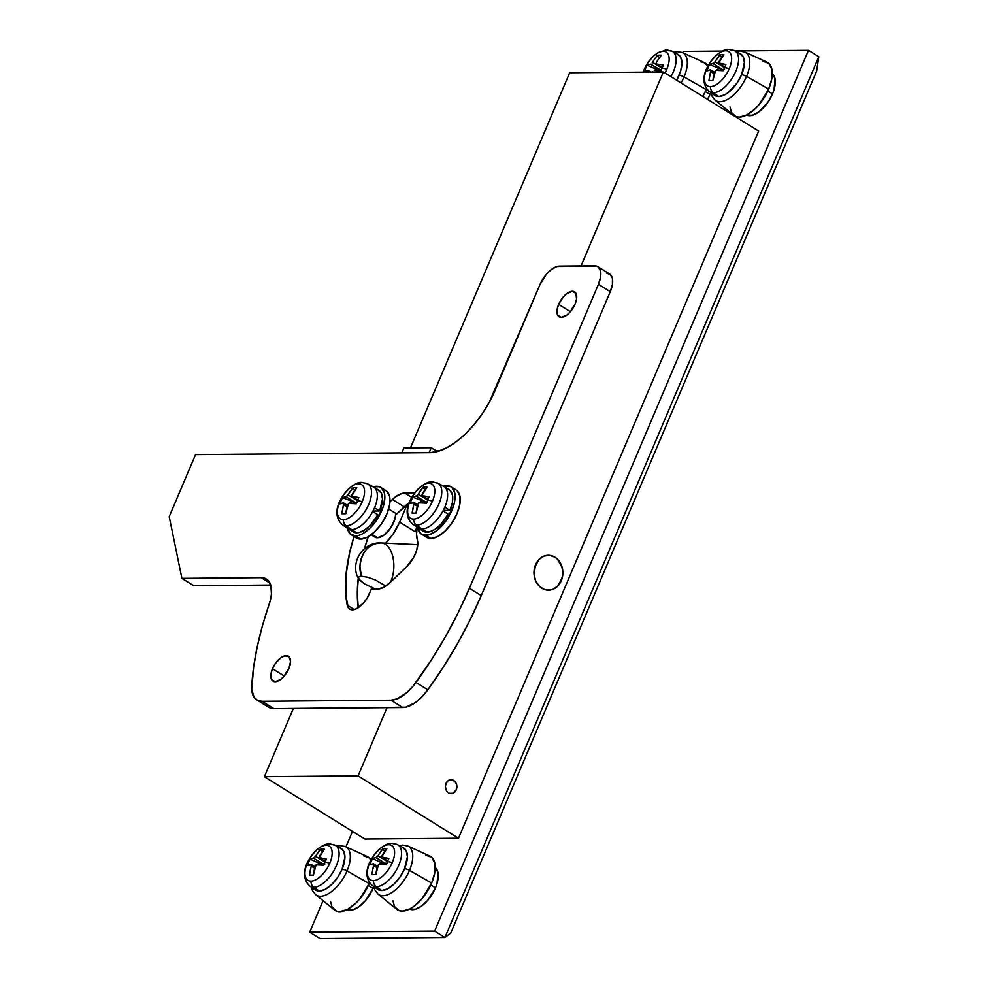 <?xml version="1.0" encoding="UTF-8"?>
<svg xmlns="http://www.w3.org/2000/svg" width="988" height="988" viewBox="0 0 988 988"><rect width="100%" height="100%" fill="white"/><g stroke="black" fill="none" stroke-linecap="round" stroke-linejoin="round"><path stroke-width="1.48" d="M371.13 534.804L374.835 537.101A17.451 8.645 -58.2 0 0 377.453 537.781L383.986 535.126L390.532 528.135L394.891 519.169L395.805 513.427A17.451 8.645 121.8 0 1 380.664 537.052A17.451 8.645 121.8 0 1 377.453 537.781L374.217 536.632L373.143 535.212L374.217 536.632L377.453 537.781A17.451 8.645 121.8 0 1 373.056 535.051M535.545 564.728A17.451 14.462 -90.5 0 1 548.266 555.281A17.451 14.462 -90.5 0 1 561.295 580.709L557.788 586.032L552.872 589.342L550.094 590.058L544.474 589.49L539.448 586.366L535.792 581.179L534.051 574.695L534.508 567.902L539.04 559.406L543.968 556.108L549.575 555.33L554.997 557.207L557.38 559.072L562.172 567.408L562.827 574.164L561.295 580.709A17.451 14.462 -90.5 0 1 548.562 590.169A17.451 14.462 -90.5 0 1 535.545 564.728A17.451 14.462 -90.5 0 1 548.266 555.281A17.451 14.462 -90.5 0 1 561.295 580.709A17.451 14.462 -90.5 0 1 548.562 590.169A17.451 14.462 -90.5 0 1 535.545 564.728L534.051 574.695L535.792 581.179L539.448 586.366L544.474 589.49L550.094 590.058L552.872 589.342L557.788 586.032L562.333 577.535L562.777 570.755L561.048 564.272L557.38 559.072L554.997 557.207L549.575 555.33L543.968 556.108L539.04 559.406L535.545 564.728M445.959 783.435A6.978 5.78 -90.5 0 1 451.047 779.655A6.978 5.78 -90.5 0 1 456.258 789.82L452.887 793.278L449.528 793.339L447.527 792.092L446.057 790.005L445.341 786.053L447.366 781.298L450.442 779.693L454.702 781.175L456.617 784.509L456.258 789.82A6.978 5.78 -90.5 0 1 451.17 793.611A6.978 5.78 -90.5 0 1 445.959 783.435A6.978 5.78 -90.5 0 1 451.047 779.655A6.978 5.78 -90.5 0 1 456.258 789.82L452.887 793.278L449.528 793.339L447.527 792.092L446.057 790.005L445.341 786.053L447.366 781.298L450.442 779.693L454.702 781.175L456.617 784.509L456.258 789.82A6.978 5.78 -90.5 0 1 451.17 793.611A6.978 5.78 -90.5 0 1 445.959 783.435M772.505 93.885L767.824 90.982L772.505 93.885L774.036 89.649L775.012 78.571L772.295 73.668A24.428 12.103 -58.2 0 1 772.505 93.885A24.428 12.103 -58.2 0 1 746.582 115.09L752.461 115.275L758.759 111.99L767.935 102.209L772.505 93.885M710.039 94.416L705.358 91.513L710.039 94.416L710.78 92.563A24.428 12.103 -58.2 0 1 710.039 94.416A24.428 12.103 -58.2 0 1 707.569 99.38L710.039 94.416M435.276 867.649A24.428 12.103 -58.2 0 1 435.473 887.866L428.051 899.957L421.74 905.971L415.442 909.256L409.563 909.084A24.428 12.103 -58.2 0 0 435.473 887.866L430.793 884.964L435.473 887.866L437.005 883.643L437.993 872.552L435.547 867.884M373.019 888.41L368.339 885.495L373.019 888.41L373.748 886.545A24.428 12.103 -58.2 0 1 373.019 888.41A24.428 12.103 -58.2 0 1 347.097 909.615L352.975 909.787L359.286 906.502L365.597 900.488L373.019 888.41M415.108 531.729L417.022 527.197L415.108 531.729L399.646 522.146L393.125 534.026L385.629 543.141A34.889 17.29 121.8 0 0 399.646 522.146L407.254 504.238L399.646 522.146L415.108 531.729L416.862 527.073A34.889 17.29 121.8 0 1 415.108 531.729M450.726 933.08L816.718 70.864L818.793 56.711L808.493 50.314L735.035 50.944L808.493 50.314L434.609 931.141L444.909 937.538L319.989 938.6L309.689 932.203L434.609 931.141L309.689 932.203L323.064 900.723L309.689 932.203L319.989 938.6L444.909 937.538L818.793 56.711L808.493 50.314L434.609 931.141L444.909 937.538L450.726 933.08L816.718 70.864L818.793 56.711L444.909 937.538L450.726 933.08M663.38 71.951L569.681 72.754L663.38 71.951L581.043 265.92L663.38 71.951L758.648 131.083L663.38 71.951M439.475 450.874L436.4 450.899L431.25 447.712L403.919 447.935L431.25 447.712L429.163 452.628L431.25 447.712L436.4 450.899L439.475 450.874M410.452 447.885L569.681 72.754L410.452 447.885M387.024 707.667L358.064 775.901L264.376 776.704L293.337 708.47L264.376 776.704L358.064 775.901L458.494 838.232L364.807 839.034L264.376 776.704L364.807 839.034L458.494 838.232L758.648 131.083L458.494 838.232L358.064 775.901L387.024 707.667M401.832 452.862L403.919 447.935L401.832 452.862M722.364 51.055L683.585 51.376L722.364 51.055M345.936 846.827L352.494 831.39L345.936 846.827M682.955 52.846L683.585 51.376L682.955 52.846M437.375 451.504L436.4 450.899L437.375 451.504M390.581 582.08A24.428 13.647 -87.3 0 0 392.841 556.775A24.428 13.647 -87.3 0 0 381.343 542.943A24.428 13.647 -87.3 0 0 380.923 542.931A24.428 20.242 89.5 0 0 379.972 542.906A24.428 20.242 89.5 0 0 359.953 566.371A24.428 20.242 89.5 0 0 361.349 576.214L367.585 577.202L375.391 579.956L385.802 586.045L375.391 579.956L367.585 577.202L361.349 576.214L359.953 566.371C361.596 551.6 368.586 543.795 380.923 542.931A24.428 13.647 92.7 0 1 381.343 542.943A24.428 13.647 92.7 0 1 392.841 556.775A24.428 13.647 92.7 0 1 390.581 582.08M358.521 578.598L358.409 577.276L359.583 580.092L364.535 583.883L375.551 589.058L364.535 583.883L358.607 578.783C349.851 564.234 361.485 542.708 379.972 542.906L380.923 542.931M360.262 576.288L361.349 576.214L360.262 576.288M358.409 577.276L359.397 576.498L358.409 577.276M272.49 668.74A14.659 7.262 121.8 0 1 288.41 656.217A14.659 7.262 121.8 0 1 288.879 668.592L290.571 661.367L288.928 656.6L284.507 655.896L280.728 657.872L275.22 663.738L272.49 668.74L270.996 673.717L271.527 679.534L275.158 681.695L280.641 679.46L284.433 675.841L288.879 668.592A14.659 7.262 121.8 0 1 272.96 681.115A14.659 7.262 121.8 0 1 272.49 668.74L284.26 676.039L272.49 668.74M288.768 668.851A14.659 7.262 -58.2 0 0 284.445 675.829M415.392 553.823A20.933 10.374 121.8 0 1 406.377 567.013L413.626 557.454L416.788 549.933L417.801 542.832L416.566 534.249L417.121 527.271A38.384 19.019 121.8 0 0 417.368 539.942A20.933 10.374 121.8 0 1 415.392 553.823M558.64 304.39A14.659 7.262 121.8 0 1 574.559 291.868A14.659 7.262 121.8 0 1 575.028 304.242L576.523 299.265L575.992 293.448L572.361 291.287L566.877 293.522L563.086 297.141L558.64 304.39L557.146 309.368L557.677 315.184L561.308 317.346L566.791 315.11L570.582 311.492L575.028 304.242A14.659 7.262 121.8 0 1 559.109 316.765A14.659 7.262 121.8 0 1 558.64 304.39L570.409 311.689L558.64 304.39M574.917 304.514A14.659 7.262 -58.2 0 0 570.595 311.479M606.471 273.157L610.349 274.541L612.437 278.542L612.412 284.556L610.275 291.67L481.255 595.616L469.411 588.268L458.259 612.548L445.526 636.531L431.373 659.935L413.033 686.24L406.648 692.749L396.855 698.924L390.939 700.183L262.042 701.282L257.448 700.27L254.052 697.207L251.718 689.278L253.681 666.739L257.251 646.671L262.388 625.91L270.613 599.185L271.453 594.035L270.823 585.316L267.254 579.623L261.203 577.671L181.903 578.351L169.207 516.65L195.538 454.628L429.755 452.628L437.869 451.368L446.7 447.774L455.876 441.994L465.064 434.226L473.907 424.778L482.07 414.034L489.233 402.375L539.88 284.816L546.241 274.454L551.65 269.292L557.047 266.488L596.752 266.143L598.506 267.18L600.593 271.181L600.568 277.196L598.432 284.309L469.411 588.268A244.234 121.005 121.8 0 1 415.985 682.461L427.829 689.809L421.74 697.046L415.195 702.69L405.636 707.21L273.898 708.631L268.625 707.247M414.738 492.926L401.906 493.457L395.608 496.742L389.951 501.781L392.384 499.459A24.428 12.103 121.8 0 1 404.747 493.012L411.823 497.409L404.747 493.012L414.738 492.926M354.062 536.521L349.764 552.07L345.973 575.164L345.886 595.925L348.443 607.966L350.567 609.534L353.445 609.744L356.816 608.571L363.893 602.594L366.98 598.296L371.327 589.095L377.675 589.046L383.616 587.341L390.038 582.599L406.377 567.013L390.038 582.599A24.428 12.103 121.8 0 1 377.675 589.046L371.327 589.095L369.413 593.615A18.142 8.991 121.8 0 1 349.69 609.114A18.142 8.991 121.8 0 1 347.245 605.162A143.754 71.222 121.8 0 1 354.062 536.521M481.255 595.616L470.103 619.896L457.37 643.892L443.217 667.295L427.829 689.809A244.234 121.005 -58.2 0 0 481.255 595.616L469.411 588.268L598.432 284.309L610.275 291.67L481.255 595.616M267.427 706.334L265.896 704.555M270.749 585.044L193.759 585.699L181.903 578.351L193.759 585.699L270.749 585.044M288.78 668.839L284.334 676.088M574.942 304.489L570.484 311.739M409.279 502.855L396.707 513.982L404.228 506.807L392.384 499.459L404.228 506.807A24.428 12.103 -58.2 0 1 409.279 502.855M368.326 536.657L364.436 548.661A143.754 71.222 -58.2 0 1 368.326 536.657M358.274 578.116L357.31 593.232L358.249 607.719A143.754 71.222 -58.2 0 1 358.274 578.116M597.765 266.624A20.933 10.374 121.8 0 1 598.432 284.309L610.275 291.67A20.933 10.374 -58.2 0 0 609.608 273.985L597.765 266.624A20.933 10.374 121.8 0 0 594.615 265.809L559.492 266.105A20.933 10.374 121.8 0 0 539.88 284.816L495.112 390.26A69.778 34.58 121.8 0 1 429.755 452.628L195.538 454.628L169.207 516.65L181.903 578.351L261.203 577.671L269.996 583.13L261.203 577.671A34.889 17.29 121.8 0 1 266.439 579.042A34.889 17.29 121.8 0 1 269.057 604.644A244.234 121.005 121.8 0 0 251.73 685.919A34.889 17.29 121.8 0 0 256.818 699.912A34.889 17.29 121.8 0 0 262.042 701.282L390.939 700.183L402.783 707.532L273.898 708.631L262.042 701.282L273.898 708.631A34.889 17.29 -58.2 0 1 268.662 707.26L256.818 699.912M388.63 508.968L396.707 513.982L388.63 508.968M354.322 609.559L347.245 605.162L354.322 609.559M427.829 689.809L415.985 682.461A34.889 17.29 121.8 0 1 390.939 700.183L402.783 707.532A34.889 17.29 -58.2 0 0 427.829 689.809M425.742 535.298A27.911 13.832 121.8 0 1 421.555 534.212A27.911 13.832 121.8 0 1 417.702 527.678L420.567 533.458L422.901 534.854L428.99 534.804L436.19 531.05L446.675 519.861L453.64 505.523L454.739 500.867L454.764 492.851L451.985 487.516L449.651 486.133L443.427 486.22A27.911 13.832 121.8 0 1 446.811 485.676A27.911 13.832 121.8 0 1 450.997 486.775A27.911 13.832 121.8 0 1 450.12 514.106A27.911 13.832 121.8 0 1 425.742 535.298L430.892 538.497L425.742 535.298M421.555 534.212L426.705 537.398A27.911 13.832 -58.2 0 0 430.892 538.497A27.911 13.832 -58.2 0 0 455.27 517.304A27.911 13.832 -58.2 0 0 456.147 489.974L450.997 486.775M411.539 523.097A24.033 11.905 -58.2 0 0 416.504 525.208A24.033 11.905 121.8 0 1 412.601 524.06L417.949 527.839A24.428 12.103 -58.2 0 0 421.913 529L416.504 525.208A6.978 5.78 -90.5 0 1 413.614 519.071A20.168 9.991 121.8 0 1 409.946 501.249A20.168 9.991 -58.2 0 0 413.614 519.071A20.168 9.991 -58.2 0 0 432.509 501.052A45.362 11.782 -157 0 0 427.73 500.027A44.954 23.403 103.6 0 0 426.47 503.188L418.764 502.781L416.072 513.105L412.169 513.143L414.17 502.818L410.144 503.324A44.954 43.287 -140.6 0 1 411.329 500.163A45.362 11.782 -157 0 0 409.946 501.249A20.168 9.991 121.8 0 1 428.829 483.231A20.168 9.991 -58.2 0 0 409.946 501.249A45.362 11.782 23 0 1 411.329 500.163A44.954 43.287 -140.6 0 1 412.774 497.125L417.269 495.531L423.173 487.195L425.062 487.072L427.075 487.158L421.851 495.482L429.101 496.976A44.954 23.403 103.6 0 0 427.73 500.027A45.362 11.782 23 0 1 432.509 501.052A20.168 9.991 -58.2 0 0 428.829 483.231A6.978 5.78 -90.5 0 1 432.201 481.872A6.978 5.78 89.5 0 0 428.829 483.231A20.168 9.991 121.8 0 1 432.509 501.052A20.168 9.991 121.8 0 1 413.614 519.071A6.978 5.78 89.5 0 0 416.504 525.208L421.913 529A24.428 12.103 121.8 0 1 418.245 528.049L423.395 531.235A24.428 12.103 -58.2 0 0 427.063 532.199L421.913 529A24.428 12.103 -58.2 0 0 442.982 510.944A24.428 12.103 121.8 0 1 421.913 529L427.063 532.199A24.428 12.103 -58.2 0 0 448.132 514.143L442.982 510.944A24.428 12.103 -58.2 0 0 444.785 507.177L449.935 510.376L444.081 510.426A13.956 6.916 121.8 0 1 443.661 511.364L444.081 510.426L449.935 510.376L444.785 507.177A24.428 12.103 -58.2 0 0 443.698 486.355L437.931 483.243A24.033 11.905 121.8 0 1 437.647 506.646A24.033 11.905 121.8 0 1 416.504 525.208A24.033 11.905 -58.2 0 0 437.054 507.77A24.033 11.905 -58.2 0 0 438.981 483.972M457.135 490.715L459.914 496.05L459.889 504.065L457.036 513.55L451.825 523.06L445.02 531.136L437.672 536.558L430.892 538.497L425.717 536.657M377.453 537.781L371.809 534.286L377.453 537.781A17.451 8.645 -58.2 0 0 389.605 529.42A17.451 8.645 -58.2 0 0 395.805 513.427L394.891 519.169L390.532 528.135L383.986 535.126L377.453 537.781M355.482 535.904A27.911 13.832 121.8 0 1 351.296 534.804A27.911 13.832 121.8 0 1 347.443 528.271L350.308 534.063L355.482 535.904L358.73 535.397L362.263 533.965L369.611 528.543L376.403 520.466L383.381 506.115L384.851 497.186L384.505 493.444L381.714 488.109L379.392 486.726L373.168 486.812A27.911 13.832 121.8 0 1 376.539 486.281A27.911 13.832 121.8 0 1 380.726 487.368A27.911 13.832 121.8 0 1 379.849 514.711A27.911 13.832 121.8 0 1 355.482 535.904L360.632 539.102L355.482 535.904M351.296 534.804L356.446 538.003A27.911 13.832 -58.2 0 0 360.632 539.102A27.911 13.832 -58.2 0 0 384.999 517.91A27.911 13.832 -58.2 0 0 385.876 490.567L380.726 487.368M341.268 523.702A24.033 11.905 -58.2 0 0 346.232 525.801A24.033 11.905 121.8 0 1 342.33 524.665L347.677 528.444A24.428 12.103 -58.2 0 0 351.642 529.605L346.232 525.801A6.978 5.78 -90.5 0 1 343.355 519.663A20.168 9.991 121.8 0 1 339.687 501.842A20.168 9.991 -58.2 0 0 343.355 519.663A20.168 9.991 -58.2 0 0 362.238 501.645A45.362 11.782 -157 0 0 357.458 500.62A44.954 23.403 103.6 0 0 356.199 503.781L348.492 503.374L345.8 513.711L341.897 513.735L343.713 503.028L339.872 503.917A44.954 43.287 -140.6 0 1 341.07 500.768A45.362 11.782 -157 0 0 339.687 501.842A20.168 9.991 121.8 0 1 358.57 483.824A20.168 9.991 -58.2 0 0 339.687 501.842A45.362 11.782 23 0 1 341.07 500.768A44.954 43.287 -140.6 0 1 342.503 497.717L346.998 496.124L352.914 487.8L354.791 487.664L356.816 487.763L351.592 496.087L358.842 497.582A44.954 23.403 103.6 0 0 357.458 500.62A45.362 11.782 23 0 1 362.238 501.645A20.168 9.991 -58.2 0 0 358.57 483.824A6.978 5.78 -90.5 0 1 361.941 482.465A6.978 5.78 89.5 0 0 358.57 483.824A20.168 9.991 121.8 0 1 362.238 501.645A20.168 9.991 121.8 0 1 343.355 519.663A6.978 5.78 89.5 0 0 346.232 525.801L351.642 529.605A24.428 12.103 121.8 0 1 347.986 528.642L353.136 531.84A24.428 12.103 -58.2 0 0 356.791 532.804L351.642 529.605A24.428 12.103 -58.2 0 0 372.711 511.549A24.428 12.103 121.8 0 1 351.642 529.605L356.791 532.804A24.428 12.103 -58.2 0 0 377.861 514.748L372.711 511.549A24.428 12.103 -58.2 0 0 374.526 507.77L379.676 510.969L373.822 511.018A13.956 6.916 121.8 0 1 373.39 511.969L373.822 511.018L379.676 510.969L374.526 507.77A24.428 12.103 -58.2 0 0 373.427 486.961L367.672 483.848A24.033 11.905 121.8 0 1 367.388 507.239A24.033 11.905 121.8 0 1 346.232 525.801A24.033 11.905 -58.2 0 0 366.795 508.363A24.033 11.905 -58.2 0 0 368.709 484.565M386.864 491.308L389.655 496.643L389.618 504.67L386.777 514.155L381.553 523.652L374.761 531.729L367.413 537.151L360.632 539.102L355.458 537.262M434.634 482.49A24.033 11.905 121.8 0 1 437.931 483.243L432.213 481.872A6.978 5.78 -90.5 0 1 434.634 482.49M422.531 496.075L427.977 499.459L422.531 496.075A45.226 11.745 -157 0 1 429.101 496.976A44.954 23.403 103.6 0 0 427.73 500.027A44.954 23.403 103.6 0 0 426.47 503.188A45.226 11.745 -157 0 0 419.9 502.275L417.936 504.152A45.226 37.482 89.5 0 0 416.072 513.105L412.169 513.143A45.226 37.482 -90.5 0 1 414.034 504.176L417.356 506.239L414.034 504.176L414.17 502.818M413.651 502.336A45.226 11.745 23 0 0 410.144 503.324A44.954 43.287 -140.6 0 1 411.329 500.163A44.954 43.287 -140.6 0 1 412.774 497.125L425.927 502.114L416.281 496.124L425.927 502.114L412.774 497.125A45.226 11.745 23 0 1 416.281 496.124L418.245 494.259L427.693 500.113L418.245 494.259A45.226 37.482 89.5 0 1 423.173 487.195L424.865 489.974L423.173 487.195A44.954 20.39 48.5 0 1 427.075 487.158A45.226 37.482 89.5 0 0 422.148 494.222L421.851 495.482M421.345 500.965L420.752 502.349L421.345 500.965M425.927 502.114L427.569 501.916L425.927 502.114M440.339 485.577A24.428 12.103 121.8 0 1 444.007 486.541A24.428 12.103 121.8 0 1 444.785 507.177A24.428 12.103 121.8 0 1 442.982 510.944L448.132 514.143L440.821 524.356L435.128 529.235L429.57 531.853L424.568 531.803L422.531 530.593M447.984 489.171L450.022 490.381L452.455 495.05L452.43 502.077L449.935 510.376A24.428 12.103 -58.2 0 0 449.157 489.739L444.007 486.541M361.941 482.465A6.978 5.78 -90.5 0 1 364.374 483.083A24.033 11.905 121.8 0 1 367.672 483.848L361.954 482.465C351.691 480.699 325.645 509.388 342.33 524.665M352.259 496.668L357.705 500.052L352.259 496.668A45.226 11.745 -157 0 1 358.842 497.582A44.954 23.403 103.6 0 0 357.458 500.62A44.954 23.403 103.6 0 0 356.199 503.781A45.226 11.745 -157 0 0 349.629 502.88L347.665 504.745A45.226 37.482 89.5 0 0 345.8 513.711L341.897 513.735A45.226 37.482 -90.5 0 1 343.762 504.782L347.084 506.844L343.762 504.782L343.898 503.423M343.392 502.929A45.226 11.745 23 0 0 339.872 503.917A44.954 43.287 -140.6 0 1 341.07 500.768A44.954 43.287 -140.6 0 1 342.503 497.717L355.655 502.707L346.022 496.729L355.655 502.707L342.503 497.717A45.226 11.745 23 0 1 346.022 496.729L347.986 494.852L357.421 500.718L347.986 494.852A45.226 37.482 89.5 0 1 352.914 487.8L354.606 490.567L352.914 487.8A44.954 20.39 48.5 0 1 356.816 487.763A45.226 37.482 89.5 0 0 351.889 494.827L351.592 496.087M351.086 501.558L350.493 502.954L351.086 501.558M355.655 502.707L357.298 502.522L355.655 502.707M370.08 486.182A24.428 12.103 121.8 0 1 373.736 487.133A24.428 12.103 121.8 0 1 374.526 507.77A24.428 12.103 121.8 0 1 372.711 511.549L377.861 514.748L370.549 524.949L364.856 529.827L359.311 532.446L354.309 532.409L352.271 531.186M377.712 489.776L381.269 492.975L382.492 498.928L379.676 510.969A24.428 12.103 -58.2 0 0 378.886 490.332L373.736 487.133M377.996 894.066L396.719 909.306A31.406 15.561 -58.2 0 0 431.657 883.05L409.501 870.379A28.331 14.03 121.8 0 1 377.996 894.066L374.872 889.916L373.847 886.619M378.861 894.671A28.331 14.03 -58.2 0 0 409.501 870.379A4.187 1.087 -157 0 0 405.747 868.872M371.315 884.618A24.033 11.905 -58.2 0 0 376.28 886.718A24.033 11.905 121.8 0 1 372.377 885.581L377.725 889.361A24.428 12.103 -58.2 0 0 381.689 890.521L387.617 888.817L394.051 884.075L400.004 877.011L404.574 868.699A4.187 1.087 23 0 1 409.501 870.379A28.331 14.03 -58.2 0 0 407.142 845.765M392.977 900.858L394.471 906.49L399.041 910.603L402.24 911.109L409.859 908.923L413.997 906.317L422.111 898.574L431.657 883.05A31.406 15.561 -58.2 0 0 429.768 856.04L407.809 846.024A28.331 14.03 121.8 0 1 409.501 870.379L431.657 883.05L434.844 872.379L434.881 863.351L431.756 857.349L425.939 855.275M315.53 894.597L334.265 909.837A31.406 15.561 -58.2 0 0 369.191 883.581L347.047 870.91A28.331 14.03 121.8 0 1 315.53 894.597L312.406 890.447L311.393 887.15M316.407 895.202A28.331 14.03 -58.2 0 0 347.047 870.91A4.187 1.087 -157 0 0 343.281 869.403M308.861 885.149A24.033 11.905 -58.2 0 0 313.826 887.249A24.033 11.905 121.8 0 1 309.923 886.113L315.271 889.892A24.428 12.103 -58.2 0 0 319.235 891.053L325.163 889.361L331.598 884.606L337.55 877.542L342.107 869.23A4.187 1.087 23 0 1 347.047 870.91A28.331 14.03 -58.2 0 0 344.689 846.296M330.511 901.389L332.017 907.021L336.575 911.134L339.773 911.64L347.406 909.454L355.668 903.353L359.644 899.105L369.191 883.581A31.406 15.561 -58.2 0 0 369.561 882.704L369.191 883.581L347.047 870.91A28.331 14.03 121.8 0 0 345.355 846.555L340.243 845.605L336.834 846.148M371.006 860.017A31.406 15.561 -58.2 0 0 367.314 856.584L345.355 846.555M371.241 860.437L369.29 857.88L363.473 855.818M715.016 100.084L733.751 115.312A31.406 15.561 -58.2 0 0 768.676 89.056L746.533 76.397A28.331 14.03 121.8 0 1 715.016 100.084L711.891 95.922L710.878 92.625M715.892 100.69A28.331 14.03 -58.2 0 0 746.533 76.397A4.187 1.087 -157 0 0 742.766 74.89M712.681 92.946L716.226 96.145L718.721 96.54A24.428 12.103 -58.2 0 0 740.21 77.669A24.428 12.103 -58.2 0 0 740.506 53.895L734.739 50.783L729.02 49.4A6.978 5.78 -90.5 0 1 731.441 50.018A24.033 11.905 121.8 0 1 734.739 50.783A24.033 11.905 121.8 0 1 734.455 74.174A24.033 11.905 121.8 0 1 713.311 92.736A6.978 5.78 -90.5 0 1 710.421 86.598A20.168 9.991 121.8 0 1 706.753 68.777A20.168 9.991 -58.2 0 0 710.421 86.598A20.168 9.991 -58.2 0 0 729.317 68.58A45.362 11.782 -157 0 0 724.537 67.555A44.954 23.403 103.6 0 0 723.278 70.716L715.571 70.309L712.879 80.645L708.976 80.67L710.792 69.963L706.951 70.852A44.954 43.287 -140.6 0 1 708.137 67.703A45.362 11.782 -157 0 0 706.753 68.777A20.168 9.991 121.8 0 1 725.637 50.759A20.168 9.991 -58.2 0 0 706.753 68.777A45.362 11.782 23 0 1 708.137 67.703A44.954 43.287 -140.6 0 1 709.582 64.652L714.077 63.059L719.98 54.723L721.87 54.599L723.883 54.698L718.659 63.022L725.908 64.516A44.954 23.403 103.6 0 0 724.537 67.555A45.362 11.782 23 0 1 729.317 68.58A20.168 9.991 -58.2 0 0 725.637 50.759A6.978 5.78 -90.5 0 1 729.008 49.4A6.978 5.78 89.5 0 0 725.637 50.759A20.168 9.991 121.8 0 1 729.317 68.58A20.168 9.991 121.8 0 1 710.421 86.598A6.978 5.78 89.5 0 0 713.311 92.736L718.721 96.54L724.649 94.836L727.86 92.81L737.036 83.029L741.593 74.705A4.187 1.087 23 0 1 746.533 76.397A28.331 14.03 -58.2 0 0 744.162 51.771M729.996 106.877L731.503 112.496L736.06 116.621L739.259 117.127L746.891 114.941L755.153 108.841L759.13 104.592L768.676 89.056A31.406 15.561 -58.2 0 0 766.799 62.059L744.841 52.043A28.331 14.03 121.8 0 1 746.533 76.397L768.676 89.056L771.875 78.385L771.912 69.37L768.775 63.368L762.958 61.293M679.139 75.249A4.187 1.087 23 0 1 684.067 76.928L706.222 89.587L702.789 96.416A31.406 15.561 -58.2 0 0 706.222 89.587L684.067 76.928A28.331 14.03 121.8 0 1 681.065 82.93M708.038 66.035A31.406 15.561 -58.2 0 0 704.345 62.59L682.375 52.574A28.331 14.03 121.8 0 1 684.067 76.928A4.187 1.087 -157 0 0 680.312 75.421M684.067 76.928A28.331 14.03 -58.2 0 0 681.708 52.315M706.222 89.587A31.406 15.561 -58.2 0 0 706.581 88.722L706.222 89.587M708.26 66.443L703.703 62.33L700.504 61.824M369.734 862.759A20.168 9.991 121.8 0 1 388.617 844.74A6.978 5.78 -90.5 0 1 391.989 843.382A6.978 5.78 -90.5 0 1 394.422 843.999A24.033 11.905 121.8 0 1 397.719 844.765A24.033 11.905 121.8 0 1 397.435 868.156A24.033 11.905 121.8 0 1 376.28 886.718A6.978 5.78 -90.5 0 1 373.402 880.592A20.168 9.991 121.8 0 1 369.734 862.759A20.168 9.991 -58.2 0 0 373.402 880.592A20.168 9.991 -58.2 0 0 392.285 862.573A45.362 11.782 -157 0 0 387.506 861.548A44.954 23.403 103.6 0 0 386.246 864.698L378.54 864.29L375.848 874.627L371.945 874.652L373.76 863.944L369.92 864.833A44.954 43.287 -140.6 0 1 371.118 861.684A45.362 11.782 -157 0 0 369.734 862.759A45.362 11.782 23 0 1 371.118 861.684A44.954 43.287 -140.6 0 1 372.55 858.634L377.046 857.041L382.961 848.717L384.838 848.581L386.864 848.68L381.64 857.004L388.889 858.498A44.954 23.403 103.6 0 0 387.506 861.548A45.362 11.782 23 0 1 392.285 862.573A20.168 9.991 -58.2 0 0 388.617 844.74A20.168 9.991 -58.2 0 0 369.734 862.759M375.65 886.928L377.169 888.916L381.689 890.521L376.28 886.718L381.689 890.521A24.428 12.103 -58.2 0 0 403.19 871.663A24.428 12.103 -58.2 0 0 403.475 847.877L397.719 844.765L392.001 843.382A6.978 5.78 89.5 0 0 388.617 844.74A20.168 9.991 121.8 0 1 392.285 862.573A20.168 9.991 121.8 0 1 373.402 880.592A6.978 5.78 89.5 0 0 376.28 886.718A24.033 11.905 -58.2 0 0 396.843 869.292A24.033 11.905 -58.2 0 0 398.757 845.481M404.574 868.699L407.389 856.645L406.167 850.693L402.61 847.494M373.439 863.845L373.946 864.339L373.439 863.845A45.226 11.745 23 0 0 369.92 864.833A44.954 43.287 -140.6 0 1 371.118 861.684A44.954 43.287 -140.6 0 1 372.55 858.634L381.133 862.475L380.541 863.87L381.133 862.475L372.55 858.634A45.226 11.745 23 0 1 376.07 857.646L385.703 863.623L381.133 862.475L387.345 863.438L385.703 863.623L376.07 857.646L378.034 855.769A45.226 37.482 -90.5 0 1 382.961 848.717A44.954 20.39 48.5 0 1 386.864 848.68A45.226 37.482 89.5 0 0 381.936 855.744L381.64 857.004L387.753 860.968L381.64 857.004M382.307 857.596A45.226 11.745 -157 0 1 388.889 858.498A44.954 23.403 103.6 0 0 387.506 861.548A44.954 23.403 103.6 0 0 386.246 864.698A45.226 11.745 -157 0 0 379.676 863.796L377.712 865.661A45.226 37.482 -90.5 0 0 375.848 874.627L371.945 874.652A45.226 37.482 -90.5 0 1 373.81 865.698L377.132 867.76L373.81 865.698L373.946 864.339M384.653 851.483L382.961 848.717L384.653 851.483M387.469 861.635L378.034 855.769L387.469 861.635M307.268 863.29A20.168 9.991 121.8 0 1 326.151 845.271A6.978 5.78 -90.5 0 1 329.523 843.913A6.978 5.78 -90.5 0 1 331.956 844.53A24.033 11.905 121.8 0 1 335.253 845.296A24.033 11.905 121.8 0 1 334.969 868.699A24.033 11.905 121.8 0 1 313.826 887.249A6.978 5.78 -90.5 0 1 310.936 881.123A20.168 9.991 121.8 0 1 307.268 863.29A20.168 9.991 -58.2 0 0 310.936 881.123A20.168 9.991 -58.2 0 0 329.831 863.104A45.362 11.782 -157 0 0 325.052 862.079A44.954 23.403 103.6 0 0 323.792 865.229L316.086 864.833L313.394 875.158L309.491 875.195L311.492 864.87L307.466 865.377A44.954 43.287 -140.6 0 1 308.664 862.215A45.362 11.782 -157 0 0 307.268 863.29A45.362 11.782 23 0 1 308.664 862.215A44.954 43.287 -140.6 0 1 310.096 859.165L314.592 857.572L320.495 849.248L322.384 849.124L324.397 849.211L319.173 857.535L326.423 859.029A44.954 23.403 103.6 0 0 325.052 862.079A45.362 11.782 23 0 1 329.831 863.104A20.168 9.991 -58.2 0 0 326.151 845.271A20.168 9.991 -58.2 0 0 307.268 863.29M313.196 887.459L314.703 889.447L319.235 891.053L313.826 887.249L319.235 891.053A24.428 12.103 -58.2 0 0 340.724 872.194A24.428 12.103 -58.2 0 0 341.021 848.408L335.253 845.296L329.535 843.913C319.285 842.147 293.238 870.836 309.923 886.113M342.107 869.23L344.936 857.189L343.701 851.224L340.156 848.025M329.523 843.913A6.978 5.78 89.5 0 0 326.151 845.271A20.168 9.991 121.8 0 1 329.831 863.104A20.168 9.991 121.8 0 1 310.936 881.123A6.978 5.78 89.5 0 0 313.826 887.249A24.033 11.905 -58.2 0 0 334.376 869.823A24.033 11.905 -58.2 0 0 336.303 846.012M310.973 864.377L311.492 864.87L310.973 864.377A45.226 11.745 23 0 0 307.466 865.377A44.954 43.287 -140.6 0 1 308.664 862.215A44.954 43.287 -140.6 0 1 310.096 859.165L318.667 863.006L318.087 864.401L318.667 863.006L310.096 859.165A45.226 11.745 23 0 1 313.604 858.177L323.249 864.154L318.667 863.006L324.891 863.969L323.249 864.154L313.604 858.177L315.567 856.3A45.226 37.482 -90.5 0 1 320.495 849.248A44.954 20.39 48.5 0 1 324.397 849.211A45.226 37.482 89.5 0 0 319.47 856.275L319.173 857.535L325.299 861.499L319.173 857.535M319.853 858.127A45.226 11.745 -157 0 1 326.423 859.029A44.954 23.403 103.6 0 0 325.052 862.079A44.954 23.403 103.6 0 0 323.792 865.229A45.226 11.745 -157 0 0 317.222 864.327L315.258 866.192A45.226 37.482 -90.5 0 0 313.394 875.158L309.491 875.195A45.226 37.482 -90.5 0 1 311.356 866.229L314.678 868.291L311.356 866.229L311.492 864.87M322.187 852.014L320.495 849.248L322.187 852.014M325.015 862.166L315.567 856.3L325.015 862.166M708.347 90.637A24.033 11.905 -58.2 0 0 713.311 92.736A24.033 11.905 121.8 0 1 709.409 91.6L714.756 95.379A24.428 12.103 -58.2 0 0 718.721 96.54L713.311 92.736A24.033 11.905 -58.2 0 0 733.862 75.298A24.033 11.905 -58.2 0 0 735.788 51.5M741.593 74.705L744.421 62.664L743.186 56.711L739.642 53.513M719.338 63.603L724.784 66.986L719.338 63.603A45.226 11.745 -157 0 1 725.908 64.516A44.954 23.403 103.6 0 0 724.537 67.555A44.954 23.403 103.6 0 0 723.278 70.716A45.226 11.745 -157 0 0 716.708 69.815L714.744 71.679A45.226 37.482 89.5 0 0 712.879 80.645L708.976 80.67A45.226 37.482 -90.5 0 1 710.841 71.716L714.163 73.779L710.841 71.716L710.977 70.346M710.458 69.864A45.226 11.745 23 0 0 706.951 70.852A44.954 43.287 -140.6 0 1 708.137 67.703A44.954 43.287 -140.6 0 1 709.582 64.652L722.734 69.642L713.089 63.664L722.734 69.642L709.582 64.652A45.226 11.745 23 0 1 713.089 63.664L715.053 61.787L724.5 67.653L715.053 61.787A45.226 37.482 89.5 0 1 719.98 54.723L721.672 57.502L719.98 54.723A44.954 20.39 48.5 0 1 723.883 54.698A45.226 37.482 89.5 0 0 718.955 61.75L718.659 63.022M718.153 68.493L717.56 69.889L718.153 68.493M722.734 69.642L724.377 69.456L722.734 69.642M664.973 72.939A20.168 9.991 -58.2 0 0 666.851 69.111A20.168 9.991 -58.2 0 0 663.183 51.29A20.168 9.991 -58.2 0 0 644.3 69.308A45.362 11.782 23 0 1 645.683 68.234A44.954 43.287 -140.6 0 0 644.497 71.383A45.226 11.745 23 0 1 648.005 70.395L648.387 72.248L648.005 70.395L644.497 71.383A44.954 43.287 -140.6 0 1 645.683 68.234A45.362 11.782 -157 0 0 644.3 69.308A20.168 9.991 121.8 0 1 663.183 51.29A6.978 5.78 -90.5 0 1 666.554 49.931A6.978 5.78 -90.5 0 1 668.987 50.549A24.033 11.905 121.8 0 1 672.285 51.314A24.033 11.905 121.8 0 1 670.951 76.656A24.033 11.905 -58.2 0 0 673.334 52.031M652.623 71.457L652.29 72.21L652.623 71.457M655.785 70.494L654.254 70.346A45.226 11.745 -157 0 1 660.824 71.247L655.785 70.494M662.084 68.086A44.954 23.403 103.6 0 0 660.824 71.247A44.954 23.403 103.6 0 1 662.084 68.086A45.362 11.782 23 0 1 666.851 69.111A45.362 11.782 -157 0 0 662.084 68.086A44.954 23.403 103.6 0 1 663.454 65.047A44.954 23.403 103.6 0 0 662.084 68.086M644.3 69.308A20.168 9.991 -58.2 0 0 643.237 72.124M643.2 72.124L647.165 63.8L653.019 56.514L657.983 52.623L666.567 49.931L672.285 51.314L678.04 54.426A24.428 12.103 -58.2 0 1 676.669 80.213L680.67 71.013L681.955 63.195L680.732 57.242L677.175 54.044M660.021 64.492L663.454 65.047A45.226 11.745 -157 0 0 656.884 64.134L660.046 64.492M656.44 63.961L662.331 67.517L656.44 63.961M656.23 62.96L656.501 62.293L656.23 62.96M657.613 60.404L656.501 62.293A45.226 37.482 89.5 0 1 661.429 55.229L657.613 60.404M659.416 55.13L661.429 55.229A44.954 20.39 48.5 0 0 657.526 55.266L659.416 55.13M654.908 58.638L657.526 55.266L659.218 58.033L657.526 55.266A45.226 37.482 -90.5 0 0 652.599 62.318L654.908 58.638M652.142 62.997L652.599 62.318L652.142 62.997M649.61 64.356L650.635 64.195L660.268 70.173L655.699 69.024L655.106 70.42L655.699 69.024L647.128 65.183L649.61 64.356M645.683 68.234A44.954 43.287 -140.6 0 1 647.128 65.183L655.699 69.024L661.096 70.222L650.635 64.195A45.226 11.745 23 0 0 647.128 65.183A44.954 43.287 -140.6 0 0 645.683 68.234M666.554 49.931A6.978 5.78 89.5 0 0 663.183 51.29A20.168 9.991 121.8 0 1 666.851 69.111M662.046 68.184L652.599 62.318L662.046 68.184M656.884 64.134L656.205 63.553M417.763 544.672L379.972 542.906M432.213 481.872C421.962 480.106 395.916 508.795 412.601 524.06M413.923 502.386L417.751 504.769M422.185 495.976L427.94 499.545M343.663 502.991L347.492 505.362M351.926 496.569L357.668 500.138M407.809 846.024L402.696 845.073L399.288 845.617M744.841 52.043L739.728 51.08L736.319 51.635M682.375 52.574L677.262 51.611L673.865 52.166M392.001 843.382C381.739 841.615 355.692 870.305 372.377 885.581M381.973 857.485L387.716 861.054M373.711 863.907L377.54 866.278M319.507 858.016L325.262 861.585M311.257 864.438L315.073 866.809M729.02 49.4C718.77 47.634 692.724 76.323 709.409 91.6M710.73 69.926L714.559 72.297M718.992 63.504L724.747 67.073M656.538 64.035L662.281 67.604M648.276 70.457L650.87 72.062"/></g></svg>
